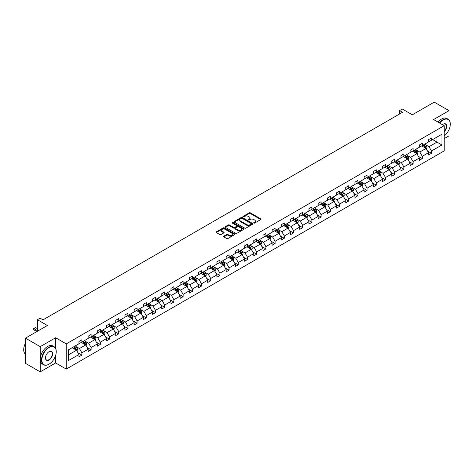 <?xml version="1.0" encoding="UTF-8"?>
<svg xmlns="http://www.w3.org/2000/svg" width="474" height="474" viewBox="0 0 474 474"><rect width="100%" height="100%" fill="white"/><g stroke="black" fill="none" stroke-linecap="round" stroke-linejoin="round"><path stroke-width="0.71" d="M253.821 223.082A0.575 0.332 0 0 0 254.633 223.082L260.783 219.533A0.818 0.474 0 0 0 261.026 219.201A0.818 0.474 0 0 0 260.783 218.864L250.367 212.85A0.818 0.474 0 0 0 249.206 212.85L243.055 216.399A0.575 0.332 0 0 0 243.867 216.867L244.661 216.411A2.619 1.511 0 0 1 248.37 216.411L249.235 216.908A2.619 1.511 0 0 1 250.005 217.981A2.619 1.511 0 0 1 249.235 219.047L248.441 219.509A0.575 0.332 0 0 0 249.253 219.977L250.047 219.515A2.619 1.511 0 0 1 253.75 219.515L254.621 220.019A2.619 1.511 0 0 1 255.385 221.085A2.619 1.511 0 0 1 254.621 222.158L253.821 222.614A0.575 0.332 0 0 0 253.821 223.082L253.821 222.614M449.002 119.922L449.002 110.649L434.261 102.141L412.321 114.803L402.296 109.02L399.612 110.566L399.612 113.973M444.197 138.621L449.002 135.848L449.002 129.71M55.636 348.443L55.636 337.761L40.213 346.666L40.213 371.859L25.472 363.351L25.472 338.152L47.406 325.49L37.381 319.701L37.381 331.279M40.213 346.666L25.472 338.152M223.793 236.176A0.818 0.474 0 0 0 223.556 236.508A0.818 0.474 0 0 0 223.793 236.846L226.72 238.535A0.818 0.474 0 0 0 227.876 238.535L234.707 234.589A0.818 0.474 0 0 0 234.944 234.257A0.818 0.474 0 0 0 234.707 233.919L224.285 227.905A0.818 0.474 0 0 0 223.13 227.905L216.298 231.851A0.818 0.474 0 0 0 216.061 232.183A0.818 0.474 0 0 0 216.298 232.515L219.829 234.553A0.818 0.474 0 0 0 220.991 234.553L223.912 232.87A0.818 0.474 0 0 0 224.149 232.533A0.818 0.474 0 0 0 223.912 232.201L222.158 231.188A2.192 1.262 0 0 1 221.518 230.293A2.192 1.262 0 0 1 222.869 229.126A2.192 1.262 0 0 1 225.257 229.398L232.118 233.362A2.192 1.262 0 0 1 232.758 234.257A2.192 1.262 0 0 1 231.407 235.424A2.192 1.262 0 0 1 229.019 235.151L227.876 234.488A0.818 0.474 0 0 0 226.72 234.488L223.793 236.176L223.793 236.846M37.381 319.701L40.065 318.149L43.015 319.855L402.562 112.267L399.612 110.566M55.636 337.761L66.247 343.893L444.197 125.681L444.197 150.88L66.247 369.086L66.247 343.893M449.002 110.649L433.58 119.555L444.197 125.681M244.72 228.142A0.818 0.474 0 0 0 245.882 228.142L252.707 224.196A0.818 0.474 0 0 0 252.95 223.864A0.818 0.474 0 0 0 252.707 223.527L242.291 217.513A0.818 0.474 0 0 0 241.13 217.513L234.304 221.453A0.818 0.474 0 0 0 234.061 221.791A0.818 0.474 0 0 0 234.304 222.122L244.72 228.142M232.533 223.207A0.575 0.332 0 0 1 233.113 223.29L243.695 229.398L236.876 233.338A0.818 0.474 0 0 1 235.72 233.338L225.298 227.319L228.225 225.648L228.225 224.966L225.298 226.655A0.818 0.474 0 0 0 225.061 226.987A0.818 0.474 0 0 0 225.298 227.319L225.298 226.655M228.225 225.648A0.818 0.474 0 0 1 229.38 225.648L229.38 224.966A0.818 0.474 0 0 0 228.225 224.966M229.38 224.966L233.605 227.402A0.818 0.474 0 0 0 234.766 227.402L236.704 226.282A0.818 0.474 0 0 0 236.947 225.95A0.818 0.474 0 0 0 236.704 225.618L232.307 223.076A0.575 0.332 0 0 1 233.113 222.608L243.707 228.723A0.818 0.474 0 0 1 243.95 229.061A0.818 0.474 0 0 1 243.707 229.392L243.707 228.723M68.517 349.8L78.957 343.769L78.957 341.487L81.907 339.787L81.907 342.068L88.158 338.46L88.158 336.179L91.103 334.478L91.103 336.759L97.354 333.151L97.354 330.87L100.304 329.163L100.304 331.445L106.555 327.836L106.555 325.555L109.506 323.855L109.506 326.136L115.757 322.527L115.757 320.246L118.701 318.54L118.701 320.821L124.952 317.213L124.952 314.932L127.903 313.231L127.903 315.512L134.154 311.904L134.154 309.623L137.105 307.922L137.105 310.203L143.355 306.589L143.355 304.308L146.3 302.608L146.3 304.889L152.551 301.28L152.551 298.999L155.502 297.299L155.502 299.58L161.752 295.972L161.752 293.69L164.703 291.984L164.703 294.265L170.954 290.657L170.954 288.376L173.899 286.675L173.899 288.956L180.15 285.348L180.15 283.067L183.1 281.36L183.1 283.642L189.351 280.033L189.351 277.752L192.302 276.052L192.302 278.333L198.553 274.724L198.553 272.443L201.497 270.743L201.497 273.024L207.748 269.41L207.748 267.129L210.699 265.428L210.699 267.709L216.95 264.101L216.95 261.82L219.9 260.119L219.9 262.4L226.151 258.792L226.151 256.511L229.096 254.805L229.096 257.086L235.347 253.477L235.347 251.196L238.298 249.496L238.298 251.777L244.548 248.169L244.548 245.888L247.499 244.181L247.499 246.462L253.75 242.854L253.75 240.573L256.695 238.872L256.695 241.153L262.946 237.545L262.946 235.264L265.896 233.564L265.896 235.845L272.147 232.236L272.147 229.949L275.098 228.249L275.098 230.53L281.349 226.922L281.349 224.64L284.293 222.94L284.293 225.221L290.544 221.613L290.544 219.332L293.495 217.625L293.495 219.906L299.746 216.298L299.746 214.017L302.696 212.316L302.696 214.598L308.947 210.989L308.947 208.708L311.892 207.002L311.892 209.283L318.143 205.675L318.143 203.393L321.094 201.693L321.094 203.974L327.344 200.366L327.344 198.085L330.295 196.384L330.295 198.665L336.546 195.057L336.546 192.776L339.491 191.069L339.491 193.351L345.742 189.742L345.742 187.461L348.692 185.761L348.692 188.042L354.943 184.433L354.943 182.152L357.894 180.446L357.894 182.727L364.145 179.119L364.145 176.838L367.089 175.137L367.089 177.418L373.34 173.81L373.34 171.529L376.291 169.828L376.291 172.109L382.542 168.495L382.542 166.214L385.492 164.514L385.492 166.795L391.743 163.186L391.743 160.905L394.688 159.205L394.688 161.486L400.939 157.878L400.939 155.596L403.889 153.89L403.889 156.171L410.14 152.563L410.14 150.282L413.091 148.581L413.091 150.862L419.342 147.254L419.342 144.973L422.287 143.267L422.287 145.548L428.537 141.939L428.537 139.658L431.488 137.958L431.488 140.239L441.928 134.213L441.928 144.973L431.488 150.999L431.488 153.28L428.537 154.98L428.537 152.699L422.287 156.307L422.287 158.589L419.342 160.295L419.342 158.014L413.091 161.622L413.091 163.903L410.14 165.604L410.14 163.323L403.889 166.931L403.889 169.212L400.939 170.913L400.939 168.631L394.688 172.246L394.688 174.527L391.743 176.227L391.743 173.946L385.492 177.554L385.492 179.836L382.542 181.536L382.542 179.255L376.291 182.863L376.291 185.144L373.34 186.851L373.34 184.57L367.089 188.178L367.089 190.459L364.145 192.16L364.145 189.878L357.894 193.487L357.894 195.768L354.943 197.474L354.943 195.193L348.692 198.802L348.692 201.083L345.742 202.783L345.742 200.502L339.491 204.11L339.491 206.391L336.546 208.092L336.546 205.811L330.295 209.425L330.295 211.706L327.344 213.407L327.344 211.126L321.094 214.734L321.094 217.015L318.143 218.715L318.143 216.434L311.892 220.043L311.892 222.324L308.947 224.03L308.947 221.749L302.696 225.357L302.696 227.638L299.746 229.339L299.746 227.058L293.495 230.666L293.495 232.947L290.544 234.654L290.544 232.373L284.293 235.981L284.293 238.262L281.349 239.963L281.349 237.681L275.098 241.29L275.098 243.571L272.147 245.271L272.147 242.99L265.896 246.599L265.896 248.88L262.946 250.586L262.946 248.305L256.695 251.913L256.695 254.194L253.75 255.895L253.75 253.614L247.499 257.222L247.499 259.503L244.548 261.21L244.548 258.928L238.298 262.537L238.298 264.818L235.347 266.518L235.347 264.237L229.096 267.846L229.096 270.127L226.151 271.827L226.151 269.546L219.9 273.16L219.9 275.441L216.95 277.142L216.95 274.861L210.699 278.469L210.699 280.75L207.748 282.451L207.748 280.17L201.497 283.778L201.497 286.059L198.553 287.765L198.553 285.484L192.302 289.093L192.302 291.374L189.351 293.074L189.351 290.793L183.1 294.401L183.1 296.683L180.15 298.389L180.15 296.108L173.899 299.716L173.899 301.997L170.954 303.698L170.954 301.417L164.703 305.025L164.703 307.306L161.752 309.007L161.752 306.725L155.502 310.34L155.502 312.621L152.551 314.321L152.551 312.04L146.3 315.648L146.3 317.93L143.355 319.63L143.355 317.349L137.105 320.957L137.105 323.238L134.154 324.945L134.154 322.664L127.903 326.272L127.903 328.553L124.952 330.254L124.952 327.972L118.701 331.581L118.701 333.862L115.757 335.568L115.757 333.287L109.506 336.896L109.506 339.177L106.555 340.877L106.555 338.596L100.304 342.204L100.304 344.485L97.354 346.186L97.354 343.905L91.103 347.519L91.103 349.8L88.158 351.501L88.158 349.219L81.907 352.828L81.907 355.109L78.957 356.809L78.957 354.528L68.517 360.554L68.517 349.8M81.315 342.412L85.681 344.93L79.431 348.538L76.018 346.565M79.431 348.538L81.907 352.828M85.681 344.93L88.158 349.219M78.957 343.223L79.431 343.496L81.907 342.068M90.516 337.097L94.877 339.615L88.626 343.223L85.213 341.256M88.626 343.223L91.103 347.519M94.877 339.615L97.354 343.905M88.158 337.915L88.626 338.187L91.103 336.759M99.712 331.788L104.079 334.306L97.828 337.915L94.415 335.942M97.828 337.915L100.304 342.204M104.079 334.306L106.555 338.596M97.354 332.606L97.828 332.878L100.304 331.445M108.913 326.473L113.28 328.997L107.029 332.606L103.616 330.633M107.029 332.606L109.506 336.896M113.28 328.997L115.757 333.287M106.555 327.291L107.029 327.564L109.506 326.136M118.115 321.165L122.476 323.683L116.225 327.291L112.812 325.324M116.225 327.291L118.701 331.581M122.476 323.683L124.952 327.972M115.757 321.982L116.225 322.255L118.701 320.821M127.31 315.85L131.677 318.374L125.426 321.982L122.014 320.009M125.426 321.982L127.903 326.272M131.677 318.374L134.154 322.664M124.952 316.668L125.426 316.94L127.903 315.512M136.512 310.541L140.879 313.059L134.628 316.668L131.215 314.7M134.628 316.668L137.105 320.957M140.879 313.059L143.355 317.349M134.154 311.359L134.628 311.631L137.105 310.203M145.714 305.232L150.074 307.75L143.823 311.359L140.411 309.386M143.823 311.359L146.3 315.648M150.074 307.75L152.551 312.04M143.355 306.05L143.823 306.317L146.3 304.889M154.909 299.918L159.276 302.436L153.025 306.05L149.612 304.077M153.025 306.05L155.502 310.34M159.276 302.436L161.752 306.725M152.551 300.735L153.025 301.008L155.502 299.58M164.111 294.609L168.477 297.127L162.227 300.735L158.814 298.768M162.227 300.735L164.703 305.025M168.477 297.127L170.954 301.417M161.752 295.426L162.227 295.699L164.703 294.265M173.312 289.294L177.673 291.818L171.422 295.426L168.009 293.453M171.422 295.426L173.899 299.716M177.673 291.818L180.15 296.108M170.954 290.112L171.422 290.384L173.899 288.956M182.508 283.985L186.874 286.503L180.624 290.112L177.211 288.145M180.624 290.112L183.1 294.401M186.874 286.503L189.351 290.793M180.15 284.803L180.624 285.075L183.1 283.642M191.709 278.671L196.076 281.195L189.825 284.803L186.412 282.83M189.825 284.803L192.302 289.093M196.076 281.195L198.553 285.484M189.351 279.488L189.825 279.761L192.302 278.333M200.911 273.362L205.272 275.88L199.021 279.488L195.608 277.521M199.021 279.488L201.497 283.778M205.272 275.88L207.748 280.17M198.553 274.179L199.021 274.452L201.497 273.024M210.106 268.053L214.473 270.571L208.222 274.179L204.809 272.206M208.222 274.179L210.699 278.469M214.473 270.571L216.95 274.861M207.748 268.871L208.222 269.143L210.699 267.709M219.308 262.738L223.675 265.256L217.424 268.871L214.011 266.898M217.424 268.871L219.9 273.16M223.675 265.256L226.151 269.546M216.95 263.556L217.424 263.828L219.9 262.4M228.509 257.429L232.87 259.948L226.619 263.556L223.207 261.589M226.619 263.556L229.096 267.846M232.87 259.948L235.347 264.237M226.151 258.247L226.619 258.52L229.096 257.086M237.705 252.115L242.072 254.639L235.821 258.247L232.408 256.274M235.821 258.247L238.298 262.537M242.072 254.639L244.548 258.928M235.347 252.932L235.821 253.205L238.298 251.777M246.907 246.806L251.273 249.324L245.022 252.932L241.61 250.965M245.022 252.932L247.499 257.222M251.273 249.324L253.75 253.614M244.548 247.624L245.022 247.896L247.499 246.462M256.108 241.497L260.469 244.015L254.218 247.624L250.805 245.651M254.218 247.624L256.695 251.913M260.469 244.015L262.946 248.305M253.75 242.309L254.218 242.581L256.695 241.153M265.304 236.182L269.67 238.7L263.42 242.309L260.007 240.342M263.42 242.309L265.896 246.599M269.67 238.7L272.147 242.99M262.946 237L263.42 237.273L265.896 235.845M274.505 230.874L278.872 233.392L272.621 237L269.208 235.027M272.621 237L275.098 241.29M278.872 233.392L281.349 237.681M272.147 231.691L272.621 231.964L275.098 230.53M283.707 225.559L288.068 228.077L281.817 231.691L278.404 229.718M281.817 231.691L284.293 235.981M288.068 228.077L290.544 232.373M281.349 226.376L281.817 226.649L284.293 225.221M292.902 220.25L297.269 222.768L291.018 226.376L287.605 224.409M291.018 226.376L293.495 230.666M297.269 222.768L299.746 227.058M290.544 221.068L291.018 221.34L293.495 219.906M302.104 214.935L306.471 217.459L300.22 221.068L296.807 219.095M300.22 221.068L302.696 225.357M306.471 217.459L308.947 221.749M299.746 215.753L300.22 216.026L302.696 214.598M311.305 209.627L315.666 212.145L309.415 215.753L306.003 213.786M309.415 215.753L311.892 220.043M315.666 212.145L318.143 216.434M308.947 210.444L309.415 210.717L311.892 209.283M320.501 204.318L324.868 206.836L318.617 210.444L315.204 208.471M318.617 210.444L321.094 214.734M324.868 206.836L327.344 211.126M318.143 205.129L318.617 205.402L321.094 203.974M329.703 199.003L334.069 201.521L327.818 205.129L324.406 203.162M327.818 205.129L330.295 209.425M334.069 201.521L336.546 205.811M327.344 199.821L327.818 200.093L330.295 198.665M338.904 193.694L343.265 196.212L337.014 199.821L333.601 197.848M337.014 199.821L339.491 204.11M343.265 196.212L345.742 200.502M336.546 194.512L337.014 194.784L339.491 193.351M348.1 188.379L352.466 190.898L346.216 194.512L342.803 192.539M346.216 194.512L348.692 198.802M352.466 190.898L354.943 195.193M345.742 189.197L346.216 189.47L348.692 188.042M357.301 183.071L361.668 185.589L355.417 189.197L352.004 187.23M355.417 189.197L357.894 193.487M361.668 185.589L364.145 189.878M354.943 183.888L355.417 184.161L357.894 182.727M366.503 177.756L370.864 180.28L364.613 183.888L361.2 181.915M364.613 183.888L367.089 188.178M370.864 180.28L373.34 184.57M364.145 178.574L364.613 178.846L367.089 177.418M375.698 172.447L380.065 174.965L373.814 178.574L370.401 176.606M373.814 178.574L376.291 182.863M380.065 174.965L382.542 179.255M373.34 173.265L373.814 173.537L376.291 172.109M384.9 167.138L389.267 169.656L383.016 173.265L379.603 171.292M383.016 173.265L385.492 177.554M389.267 169.656L391.743 173.946M382.542 167.95L383.016 168.223L385.492 166.795M394.101 161.824L398.462 164.342L392.211 167.95L388.799 165.983M392.211 167.95L394.688 172.246M398.462 164.342L400.939 168.631M391.743 162.641L392.211 162.914L394.688 161.486M403.297 156.515L407.664 159.033L401.413 162.641L398 160.668M401.413 162.641L403.889 166.931M407.664 159.033L410.14 163.323M400.939 157.332L401.413 157.605L403.889 156.171M412.499 151.2L416.865 153.724L410.614 157.332L407.202 155.359M410.614 157.332L413.091 161.622M416.865 153.724L419.342 158.014M410.14 152.018L410.614 152.29L413.091 150.862M421.7 145.891L426.061 148.409L419.81 152.018L416.397 150.051M419.81 152.018L422.287 156.307M426.061 148.409L428.537 152.699M419.342 146.709L419.81 146.981L422.287 145.548M432.608 139.593L436.975 142.111L429.011 146.709L425.599 144.736M429.011 146.709L431.488 150.999M441.928 144.973L436.975 142.111L436.975 137.075L441.928 134.213M40.213 371.859L55.636 362.96L66.247 369.086M428.537 141.394L429.011 141.667L431.488 140.239M68.517 354.836L76.48 350.239L72.113 347.72M76.48 350.239L78.957 354.528M427.566 151.016L431.488 153.28M418.364 156.325L422.287 158.589M409.169 161.64L413.091 163.903M399.967 166.949L403.889 169.212M390.766 172.258L394.688 174.527M381.57 177.572L385.492 179.836M372.368 182.881L376.291 185.144M363.167 188.196L367.089 190.459M353.971 193.505L357.894 195.768M344.77 198.819L348.692 201.083M335.568 204.128L339.491 206.391M326.373 209.437L330.295 211.706M317.171 214.752L321.094 217.015M307.97 220.06L311.892 222.324M298.774 225.375L302.696 227.638M289.573 230.684L293.495 232.947M280.371 235.999L284.293 238.262M271.175 241.307L275.098 243.571M261.974 246.616L265.896 248.88M252.772 251.931L256.695 254.194M243.577 257.24L247.499 259.503M234.375 262.555L238.298 264.818M225.174 267.863L229.096 270.127M215.978 273.172L219.9 275.441M206.777 278.487L210.699 280.75M197.575 283.796L201.497 286.059M188.379 289.11L192.302 291.374M179.178 294.419L183.1 296.683M169.976 299.734L173.899 301.997M160.781 305.043L164.703 307.306M151.579 310.351L155.502 312.621M142.378 315.666L146.3 317.93M133.182 320.975L137.105 323.238M123.981 326.29L127.903 328.553M114.779 331.599L118.701 333.862M105.584 336.913L109.506 339.177M96.382 342.222L100.304 344.485M87.18 347.531L91.103 349.8M77.985 352.846L81.907 355.109M55.636 362.96L55.636 355.435M254.052 223.165L254.621 222.839A2.619 1.511 0 0 0 255.385 221.767L255.385 221.085M250.005 217.981L250.005 218.662A2.619 1.511 0 0 1 249.235 219.729L248.666 220.054M260.771 219.539L250.367 213.531A0.818 0.474 0 0 0 249.206 213.531L243.286 216.95M252.707 223.527L252.707 224.196L242.291 218.194A0.818 0.474 0 0 0 241.13 218.194L234.31 222.128L234.304 221.453M251.261 224.095A0.575 0.332 0 0 0 251.261 223.627L242.119 218.348A0.575 0.332 0 0 0 241.307 218.348L240.466 218.834A2.619 1.511 0 0 0 239.702 219.9A2.619 1.511 0 0 0 240.466 220.973L246.717 224.581A2.619 1.511 0 0 0 250.42 224.581L251.261 224.095L251.261 224.777A0.575 0.332 0 0 0 251.427 224.54L251.427 223.864M239.702 219.9L239.702 220.582A2.619 1.511 0 0 0 240.466 221.654L240.466 220.973M251.261 224.777L250.42 225.263A2.619 1.511 0 0 1 246.717 225.263L240.466 221.654M229.38 225.648L233.605 228.083A0.818 0.474 0 0 0 234.766 228.083L236.704 226.963A0.818 0.474 0 0 0 236.947 226.631L236.947 225.95M237.989 229.937A2.192 1.262 0 0 0 240.377 230.21A2.192 1.262 0 0 0 241.728 229.043A2.192 1.262 0 0 0 241.088 228.148L238.671 226.75A0.818 0.474 0 0 0 237.515 226.75L235.578 227.87A0.818 0.474 0 0 0 235.335 228.207A0.818 0.474 0 0 0 235.578 228.539L237.989 229.937L237.989 230.619A2.192 1.262 0 0 0 240.377 230.891A2.192 1.262 0 0 0 241.728 229.724L241.728 229.043M235.335 228.207L235.335 228.889A0.818 0.474 0 0 0 235.578 229.22L235.578 228.539M237.989 230.619L235.578 229.22M232.758 234.257L232.758 234.938A2.192 1.262 0 0 1 231.407 236.105A2.192 1.262 0 0 1 229.019 235.833L227.876 235.169A0.818 0.474 0 0 0 226.72 235.169L223.805 236.852M221.518 230.293L221.518 230.974A2.192 1.262 0 0 0 222.158 231.869L222.158 231.188M223.912 232.201L223.912 232.87L222.158 231.869M234.695 234.594L224.285 228.587A0.818 0.474 0 0 0 223.13 228.587L216.31 232.521M426.511 149.186L427.05 147.621A2.21 1.274 -120 0 0 426.345 145.737L425.024 143.972M422.648 146.442L422.073 145.672M425.154 148.125L425.859 147.716A2.21 1.274 -120 0 0 425.225 146.383L423.904 144.617M423.347 144.937L424.805 146.881A1.126 0.652 60 0 1 425.012 147.224L425.859 147.716M423.193 145.026L424.52 146.792A2.21 1.274 60 0 1 425.071 147.835M444.197 135.937A10.173 5.872 120 0 0 450.3 124.2A10.173 5.872 120 0 0 443.107 120.046A10.173 5.872 120 0 0 439.653 123.062M439.345 122.885A10.422 6.02 -60 0 1 442.929 119.744A10.422 6.02 -60 0 1 448.143 119.229A10.422 6.02 -60 0 1 450.3 123.998A10.422 6.02 -60 0 1 450.3 124.099M442.432 124.662A5.09 2.939 -60 0 1 443.107 124.2L443.107 124.2A5.09 2.939 -60 0 1 446.662 125.669A5.09 2.939 -60 0 1 444.197 131.683M438.047 122.132A10.422 6.02 -60 0 1 441.632 118.992A10.422 6.02 -60 0 1 446.846 118.476L448.143 119.229M444.197 131.191A4.835 2.791 120 0 0 445.347 124.064A4.835 2.791 120 0 0 443.018 124.253M48.881 364.269L49.059 364.162A10.173 5.872 120 0 0 56.252 351.702A10.173 5.872 120 0 0 49.059 347.549A10.173 5.872 120 0 0 41.866 360.009A10.173 5.872 120 0 0 49.059 364.162L48.881 364.269A10.422 6.02 -60 0 1 43.667 364.784A10.422 6.02 -60 0 1 42.073 356.43A10.422 6.02 -60 0 1 48.881 347.246A10.422 6.02 -60 0 1 54.095 346.725A10.422 6.02 -60 0 1 56.252 351.501A10.422 6.02 -60 0 1 56.252 351.601M49.059 360.009A5.09 2.939 -60 0 1 45.463 357.935A5.09 2.939 -60 0 1 49.059 351.702L49.059 351.702A5.09 2.939 -60 0 1 52.655 353.782A5.09 2.939 -60 0 1 49.059 360.009M45.463 357.829A4.835 2.791 120 0 0 46.464 359.944A4.835 2.791 120 0 0 48.881 359.707A4.835 2.791 120 0 0 52.039 355.441A4.835 2.791 120 0 0 51.299 351.566A4.835 2.791 120 0 0 48.97 351.755M43.667 364.784L42.37 364.032A10.422 6.02 -60 0 1 40.776 355.684A10.422 6.02 -60 0 1 47.584 346.494A10.422 6.02 -60 0 1 52.798 345.979L54.095 346.725M25.472 352.792A10.422 6.02 -60 0 1 25.472 348.029M25.472 354.238A10.422 6.02 -60 0 1 25.472 343.176M417.31 154.5L417.855 152.93A2.21 1.274 -120 0 0 417.15 151.052L415.822 149.28M413.452 151.751L412.878 150.987M415.953 153.434L416.658 153.025A2.21 1.274 -120 0 0 416.03 151.698L414.703 149.926M414.152 150.246L415.609 152.195A1.126 0.652 60 0 1 415.811 152.533L416.658 153.025M413.998 150.335L415.319 152.107A2.21 1.274 60 0 1 415.87 153.149M408.114 159.809L408.653 158.245A2.21 1.274 -120 0 0 407.948 156.361L406.627 154.595M404.251 157.06L403.676 156.296M407.338 158.843L407.462 158.34A2.21 1.274 -120 0 0 406.828 157.007L405.507 155.241M404.95 155.561L406.408 157.504A1.126 0.652 60 0 1 406.615 157.848L407.462 158.34M404.796 155.65L406.123 157.415A2.21 1.274 60 0 1 406.674 158.458M398.912 165.118L399.452 163.554A2.21 1.274 -120 0 0 398.747 161.67L397.425 159.904M395.049 162.375L394.475 161.604M397.556 164.057L398.261 163.649A2.21 1.274 -120 0 0 397.627 162.321L396.305 160.55M395.749 160.87L397.206 162.819A1.126 0.652 60 0 1 397.413 163.157L398.261 163.649M395.594 160.959L396.922 162.73A2.21 1.274 60 0 1 397.473 163.773M389.711 170.433L390.256 168.863A2.21 1.274 -120 0 0 389.551 166.984L388.224 165.219M385.854 167.683L385.279 166.919M388.941 169.467L389.059 168.957A2.21 1.274 -120 0 0 388.431 167.63L387.104 165.864M386.553 166.184L388.01 168.128A1.126 0.652 60 0 1 388.212 168.471L389.059 168.957M386.399 166.273L387.72 168.039A2.21 1.274 60 0 1 388.271 169.082M380.515 175.741L381.055 174.177A2.21 1.274 -120 0 0 380.349 172.293L379.028 170.527M376.652 172.998L376.078 172.228M379.739 174.776L379.864 174.272A2.21 1.274 -120 0 0 379.23 172.939L377.908 171.173M377.351 171.493L378.809 173.437A1.126 0.652 60 0 1 379.016 173.78L379.864 174.272M377.197 171.582L378.525 173.348A2.21 1.274 60 0 1 379.076 174.396M371.314 181.056L371.853 179.486A2.21 1.274 -120 0 0 371.148 177.608L369.827 175.836M367.451 178.307L366.876 177.543M369.957 179.99L370.662 179.581A2.21 1.274 -120 0 0 370.028 178.254L368.707 176.488M368.15 176.808L369.607 178.751A1.126 0.652 60 0 1 369.815 179.095L370.662 179.581M367.996 176.897L369.323 178.662A2.21 1.274 60 0 1 369.874 179.705M362.112 186.365L362.657 184.801A2.21 1.274 -120 0 0 361.952 182.917L360.625 181.151M358.255 183.616L357.68 182.851M360.755 185.304L361.461 184.896A2.21 1.274 -120 0 0 360.833 183.562L359.505 181.797M358.954 182.117L360.412 184.06A1.126 0.652 60 0 1 360.613 184.404L361.461 184.896M358.8 182.206L360.121 183.971A2.21 1.274 60 0 1 360.673 185.014M352.917 191.68L353.456 190.11A2.21 1.274 -120 0 0 352.751 188.231L351.43 186.46M349.054 188.93L348.479 188.166M352.141 190.714L352.265 190.204A2.21 1.274 -120 0 0 351.631 188.877L350.31 187.106M349.753 187.426L351.21 189.375A1.126 0.652 60 0 1 351.418 189.713L352.265 190.204M349.599 187.514L350.926 189.286A2.21 1.274 60 0 1 351.477 190.329M343.715 196.988L344.254 195.424A2.21 1.274 -120 0 0 343.549 193.54L342.228 191.774M339.852 194.239L339.277 193.475M342.358 195.922L343.063 195.513A2.21 1.274 -120 0 0 342.429 194.186L341.108 192.42M340.551 192.74L342.009 194.684A1.126 0.652 60 0 1 342.216 195.027L343.063 195.513M340.397 192.829L341.724 194.595A2.21 1.274 60 0 1 342.275 195.638M334.514 202.297L335.059 200.733A2.21 1.274 -120 0 0 334.354 198.849L333.026 197.083M330.656 199.554L330.082 198.784M333.157 201.237L333.862 200.828A2.21 1.274 -120 0 0 333.234 199.501L331.907 197.729M331.356 198.049L332.813 199.998A1.126 0.652 60 0 1 333.015 200.336L333.862 200.828M331.202 198.138L332.523 199.91A2.21 1.274 60 0 1 333.074 200.952M325.318 207.612L325.857 206.042A2.21 1.274 -120 0 0 325.152 204.164L323.831 202.398M321.455 204.863L320.88 204.098M324.542 206.646L324.666 206.137A2.21 1.274 -120 0 0 324.032 204.809L322.711 203.044M322.154 203.364L323.612 205.307A1.126 0.652 60 0 1 323.819 205.651L324.666 206.137M322 203.453L323.327 205.218A2.21 1.274 60 0 1 323.878 206.261M316.117 212.921L316.656 211.357A2.21 1.274 -120 0 0 315.951 209.472L314.629 207.707M312.253 210.178L311.679 209.407M314.76 211.86L315.465 211.451A2.21 1.274 -120 0 0 314.831 210.118L313.51 208.353M312.953 208.673L314.41 210.616A1.126 0.652 60 0 1 314.618 210.96L315.465 211.451M312.799 208.761L314.126 210.527A2.21 1.274 60 0 1 314.677 211.576M306.915 218.236L307.46 216.665A2.21 1.274 -120 0 0 306.755 214.787L305.428 213.016M303.058 215.486L302.483 214.722M305.558 217.169L306.263 216.76A2.21 1.274 -120 0 0 305.635 215.433L304.308 213.667M303.757 213.987L305.215 215.931A1.126 0.652 60 0 1 305.416 216.274L306.263 216.76M303.603 214.076L304.924 215.842A2.21 1.274 60 0 1 305.475 216.885M297.719 223.544L298.259 221.98A2.21 1.274 -120 0 0 297.553 220.096L296.232 218.33M293.856 220.795L293.282 220.031M296.943 222.579L297.068 222.075A2.21 1.274 -120 0 0 296.434 220.742L295.112 218.976M294.555 219.296L296.013 221.239A1.126 0.652 60 0 1 296.22 221.583L297.068 222.075M294.401 219.385L295.729 221.151A2.21 1.274 60 0 1 296.28 222.193M288.518 228.853L289.057 227.289A2.21 1.274 -120 0 0 288.352 225.411L287.031 223.639M284.655 226.11L284.08 225.346M287.161 227.793L287.866 227.384A2.21 1.274 -120 0 0 287.232 226.057L285.911 224.285M285.354 224.605L286.811 226.554A1.126 0.652 60 0 1 287.019 226.892L287.866 227.384M285.2 224.694L286.527 226.465A2.21 1.274 60 0 1 287.078 227.508M279.316 234.168L279.861 232.604A2.21 1.274 -120 0 0 279.156 230.72L277.829 228.954M275.459 231.419L274.884 230.654M278.546 233.202L278.665 232.693A2.21 1.274 -120 0 0 278.037 231.365L276.709 229.6M276.158 229.92L277.616 231.863A1.126 0.652 60 0 1 277.817 232.207L278.665 232.693M276.004 230.008L277.326 231.774A2.21 1.274 60 0 1 277.877 232.817M270.121 239.477L270.66 237.912A2.21 1.274 -120 0 0 269.955 236.028L268.634 234.263M266.258 236.733L265.683 235.963M269.345 238.517L269.469 238.007A2.21 1.274 -120 0 0 268.835 236.68L267.514 234.908M266.957 235.228L268.414 237.172A1.126 0.652 60 0 1 268.622 237.515L269.469 238.007M266.803 235.317L268.13 237.083A2.21 1.274 60 0 1 268.675 238.132M260.919 244.791L261.458 243.221A2.21 1.274 -120 0 0 260.753 241.343L259.432 239.571M257.056 242.042L256.481 241.278M259.562 243.725L260.267 243.316A2.21 1.274 -120 0 0 259.634 241.989L258.312 240.223M257.755 240.543L259.213 242.487A1.126 0.652 60 0 1 259.42 242.83L260.267 243.316M257.601 240.632L258.928 242.398A2.21 1.274 60 0 1 259.479 243.44M251.718 250.1L252.263 248.536A2.21 1.274 -120 0 0 251.558 246.652L250.231 244.886M247.861 247.357L247.286 246.587M250.361 249.04L251.066 248.631A2.21 1.274 -120 0 0 250.438 247.298L249.111 245.532M248.56 245.852L250.017 247.795A1.126 0.652 60 0 1 250.219 248.139L251.066 248.631M248.406 245.941L249.727 247.706A2.21 1.274 60 0 1 250.278 248.749M242.522 255.415L243.061 253.845A2.21 1.274 -120 0 0 242.356 251.967L241.035 250.195M238.659 252.666L238.084 251.901M241.746 254.449L241.87 253.94A2.21 1.274 -120 0 0 241.236 252.612L239.915 250.847M239.358 251.161L240.816 253.11A1.126 0.652 60 0 1 241.023 253.448L241.87 253.94M239.204 251.25L240.531 253.021A2.21 1.274 60 0 1 241.076 254.064M233.321 260.724L233.86 259.159A2.21 1.274 -120 0 0 233.155 257.275L231.833 255.51M229.457 257.974L228.883 257.21M231.964 259.663L232.669 259.254A2.21 1.274 -120 0 0 232.035 257.921L230.714 256.156M230.157 256.475L231.614 258.419A1.126 0.652 60 0 1 231.822 258.763L232.669 259.254M230.003 256.564L231.33 258.33A2.21 1.274 60 0 1 231.881 259.373M224.119 266.033L224.664 264.468A2.21 1.274 -120 0 0 223.959 262.584L222.632 260.819M220.262 263.289L219.687 262.525M222.762 264.972L223.467 264.563A2.21 1.274 -120 0 0 222.839 263.236L221.512 261.464M220.961 261.784L222.419 263.734A1.126 0.652 60 0 1 222.62 264.071L223.467 264.563M220.807 261.873L222.128 263.645A2.21 1.274 60 0 1 222.679 264.688M214.923 271.347L215.463 269.783A2.21 1.274 -120 0 0 214.758 267.899L213.436 266.133M211.06 268.598L210.486 267.834M214.147 270.381L214.272 269.872A2.21 1.274 -120 0 0 213.638 268.545L212.316 266.779M211.76 267.099L213.217 269.042A1.126 0.652 60 0 1 213.424 269.386L214.272 269.872M211.605 267.188L212.933 268.954A2.21 1.274 60 0 1 213.478 269.996M205.722 276.656L206.261 275.092A2.21 1.274 -120 0 0 205.556 273.208L204.235 271.442M201.859 273.913L201.284 273.142M204.365 275.595L205.07 275.187A2.21 1.274 -120 0 0 204.436 273.859L203.115 272.088M202.558 272.408L204.016 274.351A1.126 0.652 60 0 1 204.223 274.695L205.07 275.187M202.404 272.497L203.731 274.262A2.21 1.274 60 0 1 204.282 275.311M196.52 281.971L197.066 280.401A2.21 1.274 -120 0 0 196.36 278.522L195.033 276.751M192.663 279.222L192.089 278.457M195.164 280.904L195.869 280.495A2.21 1.274 -120 0 0 195.241 279.168L193.913 277.403M193.362 277.723L194.82 279.666A1.126 0.652 60 0 1 195.021 280.01L195.869 280.495M193.208 277.811L194.53 279.577A2.21 1.274 60 0 1 195.081 280.62M187.325 287.28L187.864 285.715A2.21 1.274 -120 0 0 187.159 283.831L185.838 282.066M183.462 284.536L182.887 283.766M186.549 286.314L186.673 285.81A2.21 1.274 -120 0 0 186.039 284.477L184.718 282.711M184.161 283.031L185.618 284.975A1.126 0.652 60 0 1 185.826 285.318L186.673 285.81M184.007 283.12L185.334 284.886A2.21 1.274 60 0 1 185.879 285.929M178.123 292.594L178.662 291.024A2.21 1.274 -120 0 0 177.957 289.146L176.636 287.374M174.26 289.845L173.685 289.081M176.766 291.528L177.472 291.119A2.21 1.274 -120 0 0 176.838 289.792L175.516 288.02M174.959 288.34L176.417 290.289A1.126 0.652 60 0 1 176.624 290.627L177.472 291.119M174.805 288.429L176.132 290.201A2.21 1.274 60 0 1 176.684 291.243M168.922 297.903L169.467 296.339A2.21 1.274 -120 0 0 168.762 294.455L167.435 292.689M165.065 295.154L164.49 294.39M167.565 296.843L168.27 296.434A2.21 1.274 -120 0 0 167.642 295.101L166.315 293.335M165.764 293.655L167.221 295.598A1.126 0.652 60 0 1 167.423 295.942L168.27 296.434M165.61 293.744L166.931 295.509A2.21 1.274 60 0 1 167.482 296.552M159.726 303.212L160.265 301.648A2.21 1.274 -120 0 0 159.56 299.764L158.239 297.998M155.863 300.469L155.288 299.698M158.95 302.252L159.074 301.742A2.21 1.274 -120 0 0 158.44 300.415L157.119 298.644M156.562 298.964L158.02 300.913A1.126 0.652 60 0 1 158.227 301.251L159.074 301.742M156.408 299.053L157.735 300.824A2.21 1.274 60 0 1 158.28 301.867M150.525 308.527L151.064 306.962A2.21 1.274 -120 0 0 150.359 305.078L149.037 303.313M146.662 305.777L146.087 305.013M149.168 307.46L149.873 307.051A2.21 1.274 -120 0 0 149.239 305.724L147.918 303.958M147.361 304.278L148.818 306.222A1.126 0.652 60 0 1 149.026 306.565L149.873 307.051M147.207 304.367L148.534 306.133A2.21 1.274 60 0 1 149.085 307.176M141.323 313.835L141.868 312.271A2.21 1.274 -120 0 0 141.163 310.387L139.836 308.621M137.466 311.092L136.891 310.322M139.966 312.775L140.671 312.366A2.21 1.274 -120 0 0 140.043 311.033L138.716 309.267M138.165 309.587L139.623 311.531A1.126 0.652 60 0 1 139.824 311.874L140.671 312.366M138.011 309.676L139.332 311.442A2.21 1.274 60 0 1 139.883 312.49M132.127 319.15L132.667 317.58A2.21 1.274 -120 0 0 131.962 315.702L130.64 313.93M128.264 316.401L127.69 315.637M131.351 318.184L131.476 317.675A2.21 1.274 -120 0 0 130.842 316.348L129.52 314.582M128.964 314.902L130.421 316.845A1.126 0.652 60 0 1 130.628 317.189L131.476 317.675M128.81 314.991L130.137 316.756A2.21 1.274 60 0 1 130.682 317.799M122.926 324.459L123.465 322.895A2.21 1.274 -120 0 0 122.76 321.011L121.439 319.245M119.063 321.716L118.488 320.945M121.569 323.398L122.274 322.99A2.21 1.274 -120 0 0 121.64 321.656L120.319 319.891M119.762 320.211L121.22 322.154A1.126 0.652 60 0 1 121.427 322.498L122.274 322.99M119.608 320.3L120.935 322.065A2.21 1.274 60 0 1 121.486 323.108M113.724 329.774L114.27 328.204A2.21 1.274 -120 0 0 113.564 326.325L112.237 324.554M109.867 327.024L109.293 326.26M112.368 328.707L113.073 328.298A2.21 1.274 -120 0 0 112.445 326.971L111.117 325.2M110.566 325.519L112.024 327.469A1.126 0.652 60 0 1 112.225 327.807L113.073 328.298M110.412 325.608L111.734 327.38A2.21 1.274 60 0 1 112.285 328.423M104.529 335.082L105.068 333.518A2.21 1.274 -120 0 0 104.363 331.634L103.042 329.868M100.666 332.333L100.091 331.569M103.753 334.117L103.877 333.613A2.21 1.274 -120 0 0 103.243 332.28L101.922 330.514M101.365 330.834L102.822 332.778A1.126 0.652 60 0 1 103.03 333.121L103.877 333.613M101.211 330.923L102.538 332.689A2.21 1.274 60 0 1 103.083 333.732M95.327 340.391L95.867 338.827A2.21 1.274 -120 0 0 95.161 336.943L93.84 335.177M91.464 337.648L90.89 336.878M93.971 339.331L94.676 338.922A2.21 1.274 -120 0 0 94.042 337.595L92.72 335.823M92.163 336.143L93.621 338.092A1.126 0.652 60 0 1 93.828 338.43L94.676 338.922M92.009 336.232L93.337 338.003A2.21 1.274 60 0 1 93.888 339.046M86.126 345.706L86.671 344.136A2.21 1.274 -120 0 0 85.966 342.258L84.639 340.492M82.269 342.957L81.694 342.192M84.769 344.639L85.474 344.231A2.21 1.274 -120 0 0 84.846 342.903L83.519 341.138M82.968 341.458L84.425 343.401A1.126 0.652 60 0 1 84.627 343.745L85.474 344.231M82.814 341.547L84.135 343.312A2.21 1.274 60 0 1 84.686 344.355M76.93 351.015L77.469 349.451A2.21 1.274 -120 0 0 76.764 347.566L75.443 345.801M73.067 348.272L72.492 347.501M76.154 350.049L76.278 349.545A2.21 1.274 -120 0 0 75.644 348.212L74.323 346.447M73.766 346.767L75.224 348.71A1.126 0.652 60 0 1 75.431 349.054L76.278 349.545M73.612 346.855L74.939 348.621A2.21 1.274 60 0 1 75.485 349.67M37.381 328.618L35.603 327.593L33.832 328.612L37.381 330.662M33.832 329.839L33.506 328.63L33.832 328.612L33.832 329.839L36.848 331.581M33.506 328.429L35.603 327.593M254.621 222.839L254.621 222.158M248.441 219.977L248.441 219.509M249.235 219.729L249.235 219.047M243.055 216.867L243.055 216.399M249.206 213.531L249.206 212.85M250.367 213.531L250.367 212.85M260.783 219.533L260.783 218.864M241.13 218.194L241.13 217.513M242.291 218.194L242.291 217.513M246.717 225.263L246.717 224.581M250.42 225.263L250.42 224.581M233.605 228.083L233.605 227.402M234.766 228.083L234.766 227.402M236.704 226.963L236.704 226.282M233.113 223.29L233.113 222.608M226.72 235.169L226.72 234.488M227.876 235.169L227.876 234.488M229.019 235.833L229.019 235.151M216.298 232.515L216.298 231.851M223.13 228.587L223.13 227.905M224.285 228.587L224.285 227.905M234.707 234.589L234.707 233.919M425.901 148.321L427.038 147.663M425.225 146.383L426.345 145.737M423.892 147.159L424.52 146.792M416.705 153.629L417.837 152.972M416.03 151.698L417.15 151.052M414.691 152.468L415.319 152.107M407.504 158.938L408.641 158.286M406.828 157.007L407.948 156.361M405.495 157.777L406.123 157.415M398.302 164.253L399.44 163.595M397.627 162.321L398.747 161.67M396.294 163.092L396.922 162.73M389.107 169.562L390.238 168.91M388.431 167.63L389.551 166.984M387.092 168.4L387.72 168.039M379.905 174.876L381.043 174.219M379.23 172.939L380.349 172.293M377.891 173.715L378.525 173.348M370.704 180.185L371.841 179.533M370.028 178.254L371.148 177.608M368.695 179.024L369.323 178.662M361.508 185.5L362.64 184.842M360.833 183.562L361.952 182.917M359.493 184.333L360.121 183.971M352.306 190.809L353.444 190.151M351.631 188.877L352.751 188.231M350.292 189.647L350.926 189.286M343.105 196.118L344.243 195.466M342.429 194.186L343.549 193.54M341.096 194.956L341.724 194.595M333.909 201.432L335.041 200.775M333.234 199.501L334.354 198.849M331.895 200.271L332.523 199.91M324.708 206.741L325.845 206.089M324.032 204.809L325.152 204.164M322.693 205.58L323.327 205.218M315.506 212.056L316.644 211.398M314.831 210.118L315.951 209.472M313.498 210.894L314.126 210.527M306.311 217.365L307.442 216.707M305.635 215.433L306.755 214.787M304.296 216.203L304.924 215.842M297.109 222.679L298.247 222.022M296.434 220.742L297.553 220.096M295.095 221.512L295.729 221.151M287.908 227.988L289.045 227.33M287.232 226.057L288.352 225.411M285.899 226.827L286.527 226.465M278.712 233.297L279.844 232.645M278.037 231.365L279.156 230.72M276.697 232.136L277.326 231.774M269.51 238.612L270.648 237.954M268.835 236.68L269.955 236.028M267.496 237.45L268.13 237.083M260.309 243.92L261.447 243.269M259.634 241.989L260.753 241.343M258.3 242.759L258.928 242.398M251.113 249.235L252.245 248.577M250.438 247.298L251.558 246.652M249.099 248.074L249.727 247.706M241.912 254.544L243.049 253.886M241.236 252.612L242.356 251.967M239.897 253.383L240.531 253.021M232.71 259.859L233.848 259.201M232.035 257.921L233.155 257.275M230.702 258.691L231.33 258.33M223.515 265.167L224.646 264.51M222.839 263.236L223.959 262.584M221.5 264.006L222.128 263.645M214.313 270.476L215.451 269.825M213.638 268.545L214.758 267.899M212.299 269.315L212.933 268.954M205.112 275.791L206.249 275.133M204.436 273.859L205.556 273.208M203.103 274.63L203.731 274.262M195.916 281.1L197.048 280.448M195.241 279.168L196.36 278.522M193.902 279.938L194.53 279.577M186.715 286.414L187.852 285.757M186.039 284.477L187.159 283.831M184.7 285.253L185.334 284.886M177.513 291.723L178.651 291.066M176.838 289.792L177.957 289.146M175.504 290.562L176.132 290.201M168.317 297.032L169.449 296.38M167.642 295.101L168.762 294.455M166.303 295.871L166.931 295.509M159.116 302.347L160.253 301.689M158.44 300.415L159.56 299.764M157.101 301.186L157.735 300.824M149.914 307.656L151.052 307.004M149.239 305.724L150.359 305.078M147.906 306.494L148.534 306.133M140.719 312.97L141.85 312.313M140.043 311.033L141.163 310.387M138.704 311.809L139.332 311.442M131.517 318.279L132.655 317.627M130.842 316.348L131.962 315.702M129.503 317.118L130.137 316.756M122.316 323.594L123.453 322.936M121.64 321.656L122.76 321.011M120.307 322.433L120.935 322.065M113.12 328.903L114.252 328.245M112.445 326.971L113.564 326.325M111.106 327.741L111.734 327.38M103.919 334.211L105.056 333.56M103.243 332.28L104.363 331.634M101.904 333.05L102.538 332.689M94.717 339.526L95.855 338.869M94.042 337.595L95.161 336.943M92.708 338.365L93.337 338.003M85.521 344.835L86.653 344.183M84.846 342.903L85.966 342.258M83.507 343.674L84.135 343.312M76.32 350.15L77.458 349.492M75.644 348.212L76.764 347.566M74.305 348.988L74.939 348.621"/></g></svg>
